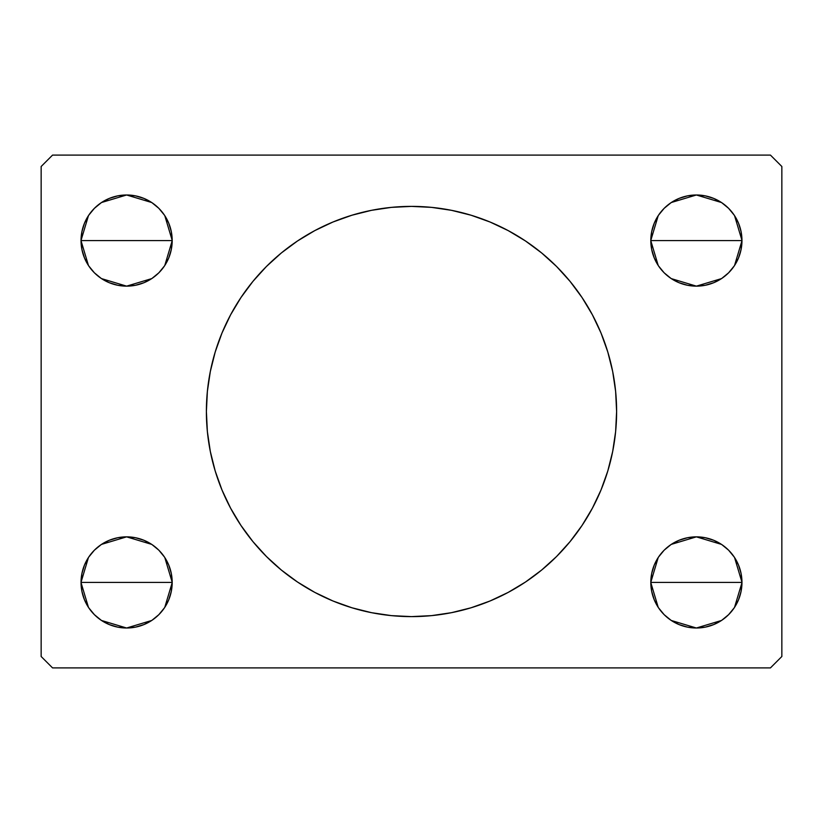 <?xml version="1.0" encoding="UTF-8"?>
<svg xmlns="http://www.w3.org/2000/svg" width="823" height="823" viewBox="0 0 823 823"><rect width="100%" height="100%" fill="white"/><g stroke="black" fill="none" stroke-linecap="round" stroke-linejoin="round"><path stroke-width="1.23" d="M215.256 351.812A205.112 205.112 0 0 1 230.574 314.859A205.112 205.112 0 0 0 206.388 411.5A205.112 205.112 0 0 1 411.5 206.388A205.112 205.112 0 0 1 616.612 411.5A205.112 205.112 0 0 0 607.827 352.1A205.112 205.112 0 0 1 607.827 470.9M607.744 351.812A205.112 205.112 0 0 0 592.426 314.859A205.112 205.112 0 0 1 607.744 351.812M592.375 314.756A205.112 205.112 0 0 0 570.102 281.425A205.112 205.112 0 0 1 582.128 297.659M525.341 240.872A205.112 205.112 0 0 1 570.01 281.322A205.112 205.112 0 0 0 451.652 210.349A205.112 205.112 0 0 1 508.233 230.625M411.5 206.388L431.602 207.375L451.518 210.328L471.044 215.214L489.994 221.994L508.192 230.605L525.455 240.954L541.627 252.939L556.543 266.457L570.061 281.373L582.046 297.545L592.395 314.808L601.006 333.006L607.785 351.956L612.672 371.482L615.625 391.398L616.612 411.5L615.625 431.602L612.672 451.518L607.785 471.044L601.006 489.994L592.395 508.192L582.046 525.455L570.061 541.627L556.543 556.543L541.627 570.061L525.455 582.046L508.192 592.395L489.994 601.006L471.044 607.785L451.518 612.672L431.602 615.625L411.5 616.612L391.398 615.625L371.482 612.672L351.956 607.785L333.006 601.006L314.808 592.395L297.545 582.046L281.373 570.061L266.457 556.543L252.939 541.627L240.954 525.455L230.605 508.192L221.994 489.994L215.214 471.044L210.328 451.518L207.375 431.602L206.388 411.5L207.375 391.398L210.328 371.482L215.214 351.956L221.994 333.006L230.605 314.808L240.954 297.545L252.939 281.373L266.457 266.457L281.373 252.939L297.545 240.954L314.808 230.605L333.006 221.994L351.956 215.214L371.482 210.328L391.398 207.375L411.5 206.388A205.112 205.112 0 0 1 451.374 210.297A205.112 205.112 0 0 0 371.626 210.297M314.767 230.625A205.112 205.112 0 0 1 371.348 210.349A205.112 205.112 0 0 0 252.99 281.322A205.112 205.112 0 0 1 297.659 240.872M240.872 297.659A205.112 205.112 0 0 1 252.898 281.425A205.112 205.112 0 0 0 230.625 314.756M651.682 591.326L650.808 582.427A45.584 45.584 0 0 1 696.381 536.853A45.584 45.584 0 0 1 741.965 582.427L650.808 582.427L651.682 573.538L654.275 564.99L658.482 557.109L664.151 550.196L671.064 544.528L678.944 540.32L687.493 537.728L696.381 536.853L705.28 537.728L713.829 540.32L721.709 544.528L728.612 550.196L734.281 557.109L738.498 564.99L741.091 573.538L741.965 582.427L741.091 591.326L738.498 599.874L734.281 607.755L728.612 614.658L721.709 620.326L713.829 624.544L705.28 627.136L696.381 628.011L687.493 627.136L678.944 624.544L671.064 620.326L664.151 614.658L658.482 607.755L654.275 599.874L651.682 591.326L650.808 582.427L651.682 573.538M650.808 582.273L658.215 557.51M658.77 556.687L663.719 550.638M664.583 549.774L670.776 544.723M671.259 544.394L696.381 536.853L721.504 544.394M721.936 544.682L728.19 549.774M729.055 550.649L733.993 556.677M734.548 557.51L741.965 582.262M84.502 258.011L81.909 249.462L81.035 240.573A45.584 45.584 0 0 1 126.619 194.989A45.584 45.584 0 0 1 172.192 240.573L81.035 240.573L81.909 231.674L84.502 223.126L88.719 215.245L94.388 208.342L101.291 202.674L109.171 198.456L117.72 195.864L126.619 194.989L135.507 195.864L144.056 198.456L151.936 202.674L158.849 208.342L164.518 215.245L168.725 223.126L171.318 231.674L172.192 240.573L171.318 249.462L168.725 258.011L164.518 265.891L158.849 272.804L151.936 278.472L144.056 282.68L135.507 285.272L126.619 286.147L117.72 285.272L109.171 282.68L101.291 278.472L94.388 272.804L88.719 265.891L84.502 258.011L81.909 249.462L81.035 240.573L172.192 240.573L171.318 249.462M81.035 240.398L88.462 215.626M88.997 214.824L93.945 208.785M94.81 207.91L101.013 202.859M101.496 202.53L126.619 194.989L151.73 202.53M152.173 202.828L158.417 207.921M159.292 208.785L164.23 214.824M164.785 215.647L172.192 240.409M171.318 573.538L172.192 582.427A45.584 45.584 0 0 1 126.619 628.011A45.584 45.584 0 0 1 81.035 582.427A45.584 45.584 0 0 1 126.619 536.853A45.584 45.584 0 0 1 172.192 582.427L81.035 582.427L81.909 573.538L84.502 564.99L88.719 557.109L94.388 550.196L101.291 544.528L109.171 540.32L117.72 537.728L126.619 536.853L135.507 537.728L144.056 540.32L151.936 544.528L158.849 550.196L164.518 557.109L168.725 564.99L171.318 573.538L172.192 582.427L171.318 591.326L168.725 599.874L164.518 607.755L158.849 614.658L151.936 620.326L144.056 624.544L135.507 627.136L126.619 628.011L117.72 627.136L109.171 624.544L101.291 620.326L94.388 614.658L88.719 607.755L84.502 599.874L81.909 591.326L81.035 582.427L81.909 573.538L84.502 564.99M81.035 582.262L88.452 557.5M89.007 556.687L93.945 550.638M94.81 549.774L101.013 544.723M101.496 544.394L126.608 536.853L151.72 544.384M152.173 544.682L158.417 549.774M159.281 550.638L164.23 556.687M164.785 557.51L172.192 582.273M651.682 249.462L650.808 240.573A45.584 45.584 0 0 1 696.381 194.989A45.584 45.584 0 0 1 741.965 240.573L650.808 240.573L651.682 231.674L654.275 223.126L658.482 215.245L664.151 208.342L671.064 202.674L678.944 198.456L687.493 195.864L696.381 194.989L705.28 195.864L713.829 198.456L721.709 202.674L728.612 208.342L734.281 215.245L738.498 223.126L741.091 231.674L741.965 240.573L741.091 249.462L738.498 258.011L734.281 265.891L728.612 272.804L721.709 278.472L713.829 282.68L705.28 285.272L696.381 286.147L687.493 285.272L678.944 282.68L671.064 278.472L664.151 272.804L658.482 265.891L654.275 258.011L651.682 249.462L650.808 240.573L651.682 231.674M650.808 240.409L658.225 215.636M658.77 214.824L663.719 208.785M664.583 207.921L670.776 202.859M671.27 202.53L696.381 194.989L721.504 202.53M721.946 202.828L728.19 207.91M729.055 208.785L734.003 214.824M734.548 215.647L741.965 240.398M770.451 155.105L52.549 155.105L41.15 166.503L41.15 656.497L52.549 667.895L770.451 667.895L781.85 656.497L781.85 166.503L770.451 155.105L52.549 155.105L41.15 166.503L41.15 656.497L52.549 667.895L770.451 667.895L781.85 656.497L781.85 166.503L770.451 155.105M664.151 550.196L671.064 544.528L678.944 540.32M713.829 540.32L721.709 544.528L728.612 550.196M738.498 564.99L741.091 573.538L741.965 582.427A45.584 45.584 0 0 1 696.381 628.011A45.584 45.584 0 0 1 650.808 582.427L741.965 582.427M713.829 624.544L705.28 627.136M109.171 198.456L117.72 195.864M171.318 231.674L172.192 240.573A45.584 45.584 0 0 1 126.619 286.147A45.584 45.584 0 0 1 81.035 240.573M158.849 272.804L151.936 278.472L144.056 282.68M109.171 282.68L101.291 278.472L94.388 272.804M94.388 550.196L101.291 544.528L109.171 540.32M144.056 540.32L151.936 544.528L158.849 550.196M81.035 582.427L172.192 582.427L171.318 591.326M144.056 624.544L135.507 627.136M678.944 198.456L687.493 195.864M741.965 240.573A45.584 45.584 0 0 1 696.381 286.147A45.584 45.584 0 0 1 650.808 240.573L741.965 240.573L741.091 249.462L738.498 258.011M728.612 272.804L721.709 278.472L713.829 282.68M678.944 282.68L671.064 278.472L664.151 272.804M741.965 240.738L734.548 265.5M733.993 266.313L729.055 272.362M728.19 273.226L721.987 278.277M721.504 278.606L696.392 286.147L671.28 278.616M670.827 278.318L664.583 273.226M663.719 272.362L658.77 266.313M658.215 265.49L650.808 240.728M172.192 582.591L164.775 607.364M164.23 608.176L159.281 614.215M158.417 615.079L152.224 620.141M151.73 620.47L126.619 628.011L101.496 620.47M101.054 620.172L94.81 615.09M93.945 614.215L88.997 608.176M88.452 607.353L81.035 582.602M172.192 240.728L164.785 265.49M164.23 266.313L159.281 272.362M158.417 273.226L152.224 278.277M151.741 278.606L126.619 286.147L101.496 278.606M101.064 278.318L94.81 273.226M93.945 272.351L89.007 266.323M88.452 265.49L81.035 240.738M741.965 582.602L734.538 607.374M734.003 608.176L729.055 614.215M728.19 615.09L721.987 620.141M721.504 620.47L696.381 628.011L671.27 620.47M670.827 620.172L664.583 615.079M663.708 614.215L658.77 608.176M658.215 607.353L650.808 582.591M607.744 471.188A205.112 205.112 0 0 1 592.426 508.141A205.112 205.112 0 0 0 616.612 411.5A205.112 205.112 0 0 1 411.5 616.612A205.112 205.112 0 0 1 206.388 411.5A205.112 205.112 0 0 0 215.173 470.9A205.112 205.112 0 0 1 208.795 442.836M215.256 471.188A205.112 205.112 0 0 0 230.574 508.141A205.112 205.112 0 0 1 215.256 471.188M230.625 508.244A205.112 205.112 0 0 0 252.898 541.575A205.112 205.112 0 0 1 240.872 525.341M297.659 582.128A205.112 205.112 0 0 1 252.99 541.678A205.112 205.112 0 0 0 371.348 612.651A205.112 205.112 0 0 1 314.767 592.375M411.5 616.612A205.112 205.112 0 0 1 371.626 612.703A205.112 205.112 0 0 0 451.374 612.703M508.233 592.375A205.112 205.112 0 0 1 451.652 612.651A205.112 205.112 0 0 0 570.01 541.678A205.112 205.112 0 0 1 525.341 582.128M582.128 525.341A205.112 205.112 0 0 1 570.102 541.575A205.112 205.112 0 0 0 592.375 508.244M314.808 592.395L318.882 594.515M489.994 601.006L493.09 599.689M508.192 230.605L504.118 228.485M333.006 221.994L329.91 223.311M208.795 380.164A205.112 205.112 0 0 1 215.173 352.1"/></g></svg>
